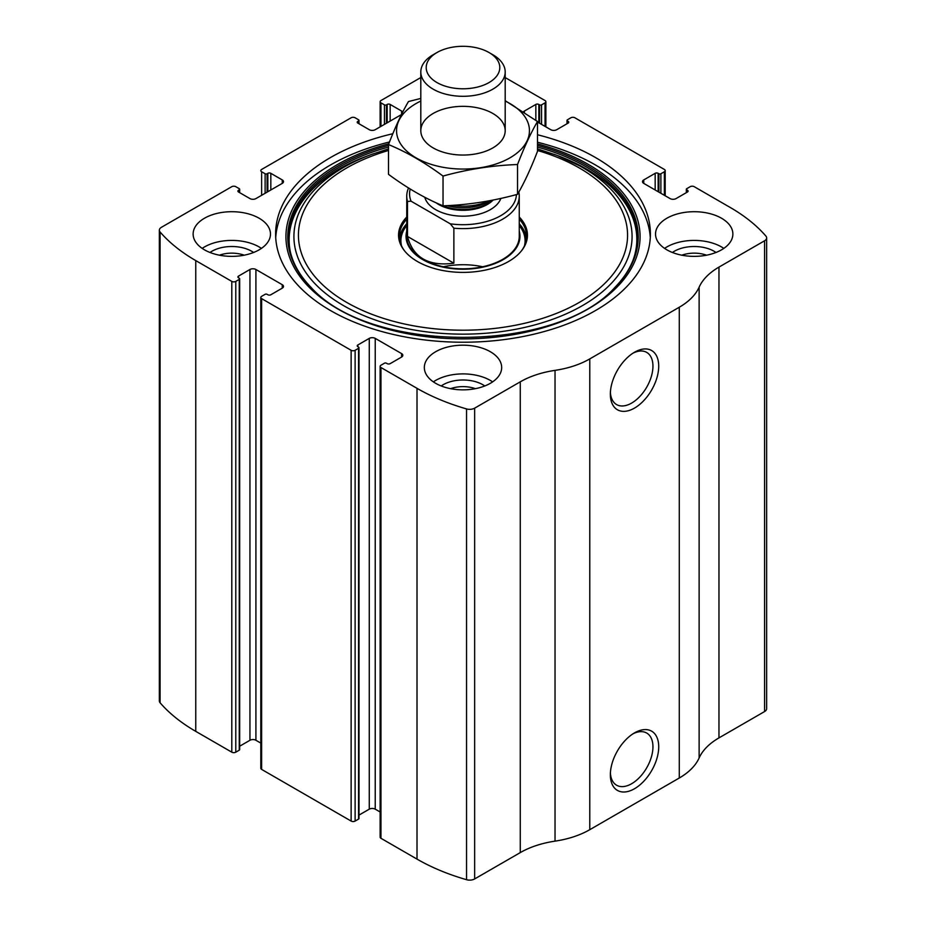 <?xml version="1.0" encoding="UTF-8"?>
<svg xmlns="http://www.w3.org/2000/svg" width="926" height="926" viewBox="0 0 926 926"><rect width="100%" height="100%" fill="white"/><g stroke="black" fill="none" stroke-linecap="round" stroke-linejoin="round"><path stroke-width="1.39" d="M523.537 111.757A4.213 2.431 0 0 1 524.405 111.039L535.841 104.43A2.107 1.215 0 0 1 538.828 104.43L539.569 104.858A1.401 0.81 0 0 0 541.56 104.858L545.044 102.855A2.813 1.62 0 0 0 545.865 101.71A2.813 1.62 0 0 0 545.044 100.552L508.987 79.752A189.853 109.604 0 0 0 505.191 77.61M643.732 179.933L643.732 183.371A4.213 2.431 0 0 1 642.494 181.646A4.213 2.431 0 0 1 643.732 179.933L655.168 173.324A2.107 1.215 0 0 1 658.154 173.324L658.895 173.752A1.401 0.81 0 0 0 660.886 173.752L664.37 171.75A2.813 1.62 0 0 0 665.192 170.604A2.813 1.62 0 0 0 664.37 169.446L574.872 117.776A2.813 1.62 0 0 0 570.891 117.776L567.418 119.79A1.401 0.81 0 0 0 567.001 120.368A1.401 0.81 0 0 0 567.418 120.936L567.418 123.517M238.514 190.258L238.514 191.983A2.107 1.215 0 0 1 237.901 191.126A2.107 1.215 0 0 1 238.514 190.258L239.255 189.83A1.401 0.81 0 0 0 239.672 189.263A1.401 0.81 0 0 0 239.255 188.684L235.783 186.67A2.813 1.62 0 0 0 231.801 186.67L161.413 227.31A7.026 4.063 0 0 0 159.353 230.18A7.026 4.063 0 0 0 160.094 231.998A189.853 109.604 0 0 0 195.756 260.588L231.801 281.4A2.813 1.62 0 0 0 235.783 281.4L235.783 752.178L239.255 750.176A1.401 0.81 0 0 0 239.672 749.597L239.672 278.819A1.401 0.81 0 0 0 239.255 278.251L238.514 277.812A2.107 1.215 0 0 1 237.901 276.955A2.107 1.215 0 0 1 238.514 276.098L238.514 277.812M357.841 121.364L357.841 123.089A2.107 1.215 0 0 1 357.228 122.232A2.107 1.215 0 0 1 357.841 121.364L358.582 120.936A1.401 0.81 0 0 0 358.999 120.368A1.401 0.81 0 0 0 358.582 119.79L355.109 117.776A2.813 1.62 0 0 0 351.128 117.776L261.63 169.446A2.813 1.62 0 0 0 260.808 170.604A2.813 1.62 0 0 0 261.63 171.75L261.63 195.282M401.595 357.042A4.213 2.431 0 0 0 402.833 355.318A4.213 2.431 0 0 0 401.595 353.593L401.595 357.042L390.159 363.64A2.107 1.215 0 0 1 387.172 363.64L386.431 363.212A1.401 0.81 0 0 0 384.44 363.212L380.956 365.226A2.813 1.62 0 0 0 380.135 366.372L380.135 837.15A2.813 1.62 0 0 0 380.956 838.296L417.013 859.108A189.853 109.604 0 0 0 466.542 879.7A7.026 4.063 0 0 0 474.656 878.936L520.273 852.603A75.944 43.846 0 0 1 555.033 841.144A75.944 43.846 0 0 0 589.781 829.684L679.279 778.014A75.944 43.846 0 0 0 699.13 757.954A75.944 43.846 0 0 1 718.97 737.883L764.587 711.55A7.026 4.063 0 0 0 766.647 708.679L766.647 237.901A7.026 4.063 0 0 0 765.906 236.084A189.853 109.604 0 0 0 730.244 207.482L694.199 186.67A2.813 1.62 0 0 0 690.217 186.67L686.745 188.684A1.401 0.81 0 0 0 686.328 189.263A1.401 0.81 0 0 0 686.745 189.83L686.745 192.411M380.135 366.372A2.813 1.62 0 0 0 380.956 367.518L417.013 388.33A189.853 109.604 0 0 0 466.542 408.922A7.026 4.063 0 0 0 474.656 408.158L520.273 381.825L520.273 852.603M282.268 288.148A4.213 2.431 0 0 0 283.506 286.423A4.213 2.431 0 0 0 282.268 284.71L282.268 288.148L270.832 294.757A2.107 1.215 0 0 1 267.846 294.757L267.105 294.318A1.401 0.81 0 0 0 265.114 294.318L261.63 296.332A2.813 1.62 0 0 0 260.808 297.478L260.808 768.256A2.813 1.62 0 0 0 261.63 769.402L351.128 821.073A2.813 1.62 0 0 0 355.109 821.073L358.582 819.07A1.401 0.81 0 0 0 358.999 818.491L358.999 347.713A1.401 0.81 0 0 0 358.582 347.134L357.841 346.706A2.107 1.215 0 0 1 357.228 345.849A2.107 1.215 0 0 1 357.841 344.981L357.841 346.706M260.808 297.478A2.813 1.62 0 0 0 261.63 298.623L351.128 350.294A2.813 1.62 0 0 0 355.109 350.294L355.109 821.073M420.809 77.552L380.956 100.552A2.813 1.62 0 0 0 380.135 101.71A2.813 1.62 0 0 0 380.956 102.855L380.956 126.387M159.353 230.18L159.353 700.959A7.026 4.063 0 0 0 160.094 702.776A189.853 109.604 0 0 0 195.756 731.366L231.801 752.178A2.813 1.62 0 0 0 235.783 752.178M766.647 237.901A7.026 4.063 0 0 1 764.587 240.772L718.97 267.105A75.944 43.846 0 0 0 699.13 287.176A75.944 43.846 0 0 1 679.279 307.235L589.781 358.906A75.944 43.846 0 0 1 555.033 370.365A75.944 43.846 0 0 0 520.273 381.825M634.53 788.72A34.204 19.747 -60 0 1 610.35 774.761A34.204 19.747 -60 0 1 634.53 732.871A34.204 19.747 -60 0 1 658.722 746.831A34.204 19.747 -60 0 1 634.53 788.72M634.53 408.077A34.204 19.747 -60 0 1 610.35 394.117A34.204 19.747 -60 0 1 634.53 352.227A34.204 19.747 -60 0 1 658.722 366.187A34.204 19.747 -60 0 1 634.53 408.077M392.832 133.726A187.388 108.192 0 0 0 275.612 234.035A187.388 108.192 0 0 0 330.501 310.534A187.388 108.192 0 0 0 534.707 333.997A187.388 108.192 0 0 0 650.388 234.035A187.388 108.192 0 0 0 595.499 157.536A187.388 108.192 0 0 0 537.508 134.768M721.539 218.247A38.672 22.328 180 0 1 732.871 234.035A38.672 22.328 180 0 1 694.199 256.363A38.672 22.328 180 0 1 655.527 234.035A38.672 22.328 180 0 1 679.395 213.408A38.672 22.328 180 0 1 721.539 218.247M259.153 218.247A38.672 22.328 180 0 1 270.473 234.035A38.672 22.328 180 0 1 231.801 256.363A38.672 22.328 180 0 1 193.129 234.035A38.672 22.328 180 0 1 216.997 213.408A38.672 22.328 180 0 1 259.153 218.247M490.352 351.73A38.672 22.328 180 0 1 501.672 367.518A38.672 22.328 180 0 1 463 389.846A38.672 22.328 180 0 1 424.328 367.518A38.672 22.328 180 0 1 448.196 346.891A38.672 22.328 180 0 1 490.352 351.73M643.732 183.371L670.088 198.592A4.213 2.431 0 0 0 676.049 198.592L687.486 191.983A2.107 1.215 0 0 0 688.099 191.126A2.107 1.215 0 0 0 687.486 190.258L686.745 189.83M537.508 122.047L550.762 129.698A4.213 2.431 0 0 0 556.723 129.698L568.159 123.089A2.107 1.215 0 0 0 568.772 122.232A2.107 1.215 0 0 0 568.159 121.364L567.418 120.936M402.694 112.139A4.213 2.431 0 0 0 401.595 111.039L390.159 104.43A2.107 1.215 0 0 0 387.172 104.43L386.431 104.858A1.401 0.81 0 0 1 384.44 104.858L380.956 102.855M357.841 123.089L369.277 129.698A4.213 2.431 0 0 0 375.238 129.698L401.479 114.546M238.514 191.983L249.951 198.592A4.213 2.431 0 0 0 255.912 198.592L282.268 183.371A4.213 2.431 0 0 0 283.506 181.646A4.213 2.431 0 0 0 282.268 179.933L270.832 173.324A2.107 1.215 0 0 0 267.846 173.324L267.105 173.752A1.401 0.81 0 0 1 265.114 173.752L261.63 171.75M239.672 278.819A1.401 0.81 0 0 1 239.255 279.397L235.783 281.4M282.268 284.71L255.912 269.489A4.213 2.431 0 0 0 249.951 269.489L238.514 276.098M358.999 347.713A1.401 0.81 0 0 1 358.582 348.292L355.109 350.294M401.595 353.593L375.238 338.384A4.213 2.431 0 0 0 369.277 338.384L357.841 344.981M380.135 811.986L375.238 809.162A4.213 2.431 0 0 0 369.277 809.162L358.999 815.1M260.808 743.092L255.912 740.268A4.213 2.431 0 0 0 249.951 740.268L239.672 746.206M633.048 353.142A30.118 17.386 -60 0 1 646.707 352.401A30.118 17.386 -60 0 1 651.325 376.535A30.118 17.386 -60 0 1 631.648 403.076A30.118 17.386 -60 0 1 616.589 404.569A30.118 17.386 -60 0 1 610.396 392.369M633.048 733.786A30.118 17.386 -60 0 1 646.707 733.045A30.118 17.386 -60 0 1 651.325 757.179A30.118 17.386 -60 0 1 631.648 783.72A30.118 17.386 -60 0 1 616.589 785.213A30.118 17.386 -60 0 1 610.396 773.013M433.38 381.871A38.672 22.328 180 0 1 490.352 380.436A38.672 22.328 180 0 1 492.62 381.871M441.204 385.968A28.127 16.24 180 0 1 482.886 384.741A28.127 16.24 180 0 1 484.796 385.968M450.615 388.677A23.37 13.496 180 0 1 475.385 388.677M202.181 248.388A38.672 22.328 180 0 1 259.153 246.953A38.672 22.328 180 0 1 261.421 248.388M210.005 252.485A28.127 16.24 180 0 1 251.687 251.259A28.127 16.24 180 0 1 253.597 252.485M219.416 255.194A23.37 13.496 180 0 1 244.198 255.194M664.579 248.388A38.672 22.328 180 0 1 721.539 246.953A38.672 22.328 180 0 1 723.819 248.388M672.403 252.485A28.127 16.24 180 0 1 714.085 251.259A28.127 16.24 180 0 1 715.995 252.485M681.802 255.194A23.37 13.496 180 0 1 706.584 255.194M537.508 142.234A187.388 108.192 180 0 1 595.499 165.002A187.388 108.192 180 0 1 650.283 237.774M275.716 237.774A187.388 108.192 180 0 1 389.499 141.979M537.508 148.889L557.047 155.383A174.678 100.853 180 0 1 586.517 169.053M519.255 217.031A64.45 37.214 180 0 1 521.836 250.379A64.45 37.214 180 0 1 463 272.394A64.45 37.214 180 0 1 404.164 250.379A64.45 37.214 180 0 1 406.745 217.031M519.255 219.161A63.639 36.739 180 0 1 526.639 236.338A63.639 36.739 180 0 1 521.454 250.853M404.546 250.853A63.639 36.739 180 0 1 399.361 236.338A63.639 36.739 180 0 1 406.745 219.161M519.255 223.756A63.639 36.739 180 0 1 526.512 238.63M399.488 238.63A63.639 36.739 180 0 1 406.745 223.756M519.255 231.187A56.961 32.885 180 0 1 463 269.223A56.961 32.885 180 0 1 406.745 231.187M411.098 201.208L407.498 201.417A56.255 32.479 180 0 1 406.745 196.15L406.745 236.338A56.255 32.479 0 0 0 423.228 259.303A56.255 32.479 0 0 0 484.53 266.341A56.255 32.479 0 0 0 519.255 236.338L519.255 196.15A56.255 32.479 180 0 1 453.867 228.19L450.267 223.814L411.098 201.208A53.442 30.847 180 0 1 410.218 189.031M443.334 266.769A56.255 32.479 180 0 1 482.666 266.769M516.419 194.599A53.442 30.847 180 0 1 450.267 223.814M406.745 196.15A56.255 32.479 180 0 1 408.551 187.99M518.803 192.076A56.255 32.479 180 0 1 519.255 196.15M453.867 228.19L453.867 263.216L407.498 236.443C413.1 257.625 428.553 266.549 453.867 263.216M407.498 201.417L407.498 236.443M492.829 54.727L489.021 52.527A36.797 21.24 180 0 1 489.021 82.564A36.797 21.24 180 0 1 436.979 82.564A36.797 21.24 180 0 1 436.979 52.527A36.797 21.24 180 0 1 489.021 52.527L492.829 54.727A42.191 24.354 180 0 1 505.191 71.95A42.191 24.354 180 0 1 463 96.304A42.191 24.354 180 0 1 420.809 71.95A42.191 24.354 180 0 1 433.171 54.727L436.979 52.527M489.657 200.71A42.191 24.354 180 0 1 452.004 205.352M505.191 101.061A66.452 38.36 180 0 1 509.983 157.825A66.452 38.36 180 0 1 413.783 156.471A66.452 38.36 180 0 1 420.809 101.061M492.829 147.917A42.191 24.354 180 0 1 433.171 147.917A42.191 24.354 180 0 1 433.171 113.47A42.191 24.354 180 0 1 492.829 113.47A42.191 24.354 180 0 1 492.829 147.917L492.829 147.917M420.809 98.434L408.459 101.547C401.803 112.903 395.147 127.244 388.492 144.56C406.445 151.945 424.629 162.444 443.033 176.056C467.873 169.226 492.701 165.395 517.541 164.527C524.197 147.211 530.853 132.869 537.508 121.514L505.191 100.679M537.508 121.514L537.508 151.285C530.853 168.601 524.197 182.931 517.541 194.298C492.701 201.116 467.873 204.959 443.033 205.827C425.092 198.43 406.908 187.932 388.492 174.331L388.492 144.56M517.541 164.527L517.541 194.298M443.033 176.056L443.033 205.827M417.013 388.33L417.013 859.108M380.956 367.518L380.956 838.296M351.128 350.294L351.128 821.073M261.63 298.623L261.63 769.402M160.094 231.998L160.094 702.776M195.756 260.588L195.756 731.366M231.801 281.4L231.801 752.178M466.542 408.922L466.542 879.7M474.656 408.158L474.656 878.936M555.033 370.365L555.033 841.144M589.781 358.906L589.781 829.684M679.279 307.235L679.279 778.014M699.13 287.176L699.13 757.954M718.97 267.105L718.97 737.883M764.587 240.772L764.587 711.55M687.486 190.258L687.486 191.983M655.168 173.324L655.168 189.98M658.154 173.324L658.154 191.694M658.895 173.752L658.895 192.133M660.886 173.752L660.886 193.279M664.37 171.75L664.37 195.282M568.159 121.364L568.159 123.089M524.405 111.039L524.405 112.335M535.841 104.43L535.841 120.299M538.828 104.43L538.828 122.799M539.569 104.858L539.569 123.239M541.56 104.858L541.56 124.385M545.044 102.855L545.044 126.387M384.44 104.858L384.44 124.385M386.431 104.858L386.431 123.239M387.172 104.43L387.172 122.799M390.159 104.43L390.159 121.086M401.595 111.039L401.595 114.315M358.582 120.936L358.582 123.517M265.114 173.752L265.114 193.279M267.105 173.752L267.105 192.133M267.846 173.324L267.846 191.694M270.832 173.324L270.832 189.98M282.268 179.933L282.268 183.371M239.255 189.83L239.255 192.411M239.255 279.397L239.255 750.176M249.951 269.489L249.951 740.268M255.912 269.489L255.912 740.268M375.238 338.384L375.238 809.162M369.277 338.384L369.277 809.162M358.582 348.292L358.582 819.07M537.508 143.9A177.074 102.242 180 0 1 588.218 164.353A177.074 102.242 180 0 1 572.65 316.923A177.074 102.242 180 0 1 312.05 290.093A177.074 102.242 180 0 1 388.781 143.819M537.508 145.417A175.222 101.166 180 0 1 586.899 165.441A175.222 101.166 180 0 1 615.246 287.072A175.222 101.166 180 0 1 615.234 287.072C556.306 354.079 369.729 354.102 310.766 287.072A175.222 101.166 180 0 1 310.754 287.072A175.222 101.166 180 0 1 388.492 145.417M537.508 147.072A174.308 100.633 180 0 1 586.251 166.9A174.308 100.633 180 0 1 614.841 287.477M311.159 287.477A174.308 100.633 180 0 1 388.492 147.072M554.037 154.272A169.088 97.624 180 0 1 582.558 167.502A169.088 97.624 180 0 1 573.611 310.36A169.088 97.624 180 0 1 327.457 294.896A169.088 97.624 180 0 1 371.963 154.272L368.953 155.383C292.107 182.677 266.028 244.047 311.564 287.882M537.508 150.475A164.562 95.008 180 0 1 579.363 168A164.562 95.008 180 0 1 566.504 309.053A164.562 95.008 180 0 1 324.899 286.863A164.562 95.008 180 0 1 388.492 150.475M519.255 225.064A62.598 36.137 180 0 1 525.459 243.364M400.541 243.364A62.598 36.137 180 0 1 406.745 225.064M519.255 225.574A62.088 35.848 180 0 1 524.452 245.876M401.548 245.876A62.088 35.848 180 0 1 406.745 225.574M500.862 198.407A38.672 22.328 180 0 1 462.005 216.175A38.672 22.328 180 0 1 424.791 197.284M490.109 200.629L488.233 201.706A35.686 20.604 180 0 1 447.235 205.63M492.076 200.248A34.459 19.897 180 0 1 443.114 205.815M493.141 200.039A34.459 19.897 180 0 1 435.891 202.69M686.328 189.263L686.328 192.654M665.192 170.604L665.192 195.756M567.001 120.368L567.001 123.76M545.865 101.71L545.865 126.874M380.135 101.71L380.135 126.874M358.999 120.368L358.999 123.76M239.672 189.263L239.672 192.654M557.047 155.383L586.413 169.007C641.058 199.9 652.68 250.286 614.436 287.882L615.246 287.072M371.963 154.272L388.492 148.889M420.809 71.95L420.809 130.693M505.191 71.95L505.191 130.693"/></g></svg>
